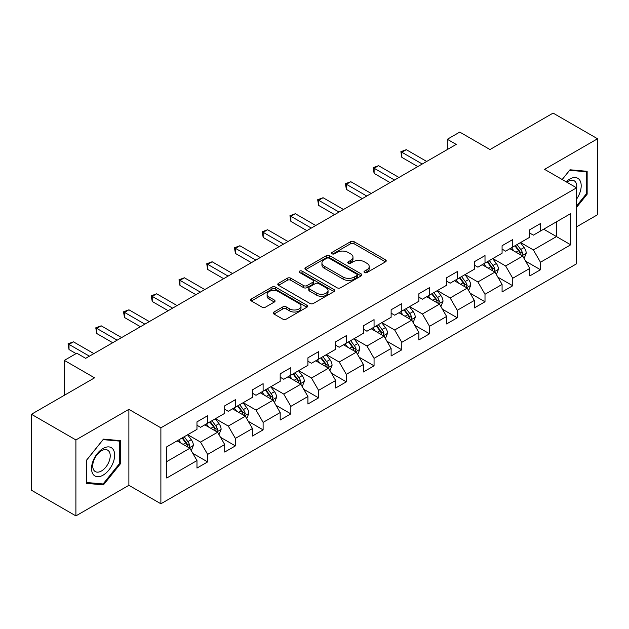 <?xml version="1.0" encoding="UTF-8"?>
<svg xmlns="http://www.w3.org/2000/svg" width="629" height="629" viewBox="0 0 629 629"><rect width="100%" height="100%" fill="white"/><g stroke="black" fill="none" stroke-linecap="round" stroke-linejoin="round"><path stroke-width="0.94" d="M364.513 272.546A1.73 0.999 0 0 0 366.951 272.546L385.498 261.837A2.469 1.423 0 0 0 386.222 260.831A2.469 1.423 0 0 0 385.498 259.824L354.08 241.685A2.469 1.423 0 0 0 350.589 241.685L332.049 252.394A1.73 0.999 0 0 0 331.546 253.102A1.73 0.999 0 0 0 332.049 253.802A1.73 0.999 0 0 0 334.494 253.802L336.892 252.418A7.894 4.56 0 0 1 348.065 252.418L350.683 253.927A7.894 4.56 0 0 1 352.995 257.159A7.894 4.56 0 0 1 350.683 260.382L348.277 261.766A1.73 0.999 0 0 0 347.774 262.474A1.73 0.999 0 0 0 348.277 263.174A1.73 0.999 0 0 0 350.723 263.174L353.121 261.79A7.894 4.56 0 0 1 364.293 261.79L366.911 263.299A7.894 4.56 0 0 1 369.223 266.523A7.894 4.56 0 0 1 366.911 269.747L364.513 271.138A1.73 0.999 0 0 0 364.002 271.838A1.73 0.999 0 0 0 364.513 272.546L364.513 271.138M273.977 312.015A2.469 1.423 0 0 0 273.253 313.022A2.469 1.423 0 0 0 273.977 314.036L282.791 319.123A2.469 1.423 0 0 0 286.281 319.123L306.873 307.235A2.469 1.423 0 0 0 307.597 306.221A2.469 1.423 0 0 0 306.873 305.214L275.463 287.083A2.469 1.423 0 0 0 271.972 287.083L251.38 298.972A2.469 1.423 0 0 0 250.657 299.978A2.469 1.423 0 0 0 251.38 300.984L262.026 307.133A2.469 1.423 0 0 0 265.517 307.133L274.33 302.046A2.469 1.423 0 0 0 275.054 301.032A2.469 1.423 0 0 0 274.33 300.025L269.047 296.982A6.605 3.813 0 0 1 267.113 294.286A6.605 3.813 0 0 1 271.193 290.763A6.605 3.813 0 0 1 278.388 291.589L299.066 303.532A6.605 3.813 0 0 1 301 306.221A6.605 3.813 0 0 1 296.927 309.743A6.605 3.813 0 0 1 289.733 308.918L286.281 306.928A2.469 1.423 0 0 0 282.791 306.928L273.977 312.015L273.977 314.036M576.573 226.841L597.55 214.725L597.55 138.765L553.103 113.102L489.983 149.545L459.76 132.09L447.313 139.276L456.206 144.411L85.678 358.333L76.785 353.199L64.339 360.386L64.339 395.287M75.897 439.938L75.897 515.898L128.882 485.305L128.882 409.345L75.897 439.938L31.45 414.275L94.57 377.832L64.339 360.386M128.882 409.345L160.882 427.822L576.573 187.827L576.573 263.795L160.882 503.782L160.882 427.822M597.55 138.765L544.565 169.35L576.573 187.827M337.065 287.783A2.469 1.423 0 0 0 340.556 287.783L361.148 275.895A2.469 1.423 0 0 0 361.872 274.889A2.469 1.423 0 0 0 361.148 273.882L329.738 255.744A2.469 1.423 0 0 0 326.247 255.744L305.655 267.632A2.469 1.423 0 0 0 304.931 268.638A2.469 1.423 0 0 0 305.655 269.652L337.065 287.783M300.324 272.915A1.73 0.999 0 0 1 302.077 273.167L333.983 291.581L313.423 303.453A2.469 1.423 0 0 1 309.932 303.453L278.513 285.314L278.513 283.302A2.469 1.423 0 0 0 277.79 284.308A2.469 1.423 0 0 0 278.513 285.314M278.513 283.302L287.327 278.215A2.469 1.423 0 0 1 290.818 278.215L303.563 285.566A2.469 1.423 0 0 0 307.054 285.566L312.896 282.193A2.469 1.423 0 0 0 313.619 281.187A2.469 1.423 0 0 0 312.896 280.18L299.632 272.522A1.73 0.999 0 0 1 299.129 271.814A1.73 0.999 0 0 1 300.19 270.895A1.73 0.999 0 0 1 302.077 271.107L334.015 289.552A2.469 1.423 0 0 1 334.738 290.559A2.469 1.423 0 0 1 334.015 291.565L334.015 289.552M75.897 515.898L31.45 490.235L31.45 414.275M192.796 453.336L207.649 461.906L207.649 454.413L224.71 444.554L224.71 452.047L235.38 445.89L235.38 438.397L252.449 428.546L252.449 436.039L263.119 429.874L263.119 422.381L280.188 412.53L280.188 420.023L290.85 413.866L290.85 406.373L307.919 396.514L307.919 404.007L318.589 397.85L318.589 390.357L335.658 380.506L335.658 387.999L346.327 381.834L346.327 374.341L363.397 364.49L363.397 371.983L374.058 365.826L374.058 358.333L391.128 348.474L391.128 355.967L401.797 349.81L401.797 342.318L418.867 332.466L418.867 339.959L429.536 333.795L429.536 326.302L446.606 316.45L446.606 323.943L457.267 317.787L457.267 310.294L474.337 300.434L474.337 307.927L485.006 301.771L485.006 294.278L502.076 284.426L502.076 291.919L512.745 285.755L512.745 278.262L529.807 268.41L529.807 275.903L540.476 269.747L540.476 262.254L570.7 244.799L570.7 213.593L556.476 221.809L556.476 236.59L570.7 244.799M207.649 461.906L196.979 468.062L196.979 460.57L166.756 478.016L166.756 446.818L196.979 429.363L196.979 421.87L207.649 415.714L207.649 423.207L224.71 413.347L224.71 405.854L235.38 399.698L235.38 407.191L252.449 397.339L252.449 389.846L263.119 383.682L263.119 391.175L280.188 381.323L280.188 373.83L290.85 367.674L290.85 375.167L307.919 365.307L307.919 357.815L318.589 351.658L318.589 359.151L335.658 349.299L335.658 341.806L346.327 335.642L346.327 343.135L363.397 333.284L363.397 325.791L374.058 319.634L374.058 327.127L391.128 317.268L391.128 309.775L401.797 303.618L401.797 311.111L418.867 301.26L418.867 293.767L429.536 287.602L429.536 295.095L446.606 285.244L446.606 277.751L457.267 271.594L457.267 279.087L474.337 269.228L474.337 261.735L485.006 255.578L485.006 263.071L502.076 253.22L502.076 245.727L512.745 239.563L512.745 247.055L529.807 237.204L529.807 229.711L540.476 223.554L540.476 231.047L570.7 213.593M204.802 424.85L217.603 432.241L200.533 442.093L187.733 434.702M196.979 425.259L200.533 427.311L207.649 423.207M200.533 442.093L207.649 454.413M217.603 432.241L224.71 444.554M232.533 408.834L245.341 416.225L228.272 426.077L215.464 418.686M224.71 409.243L228.272 411.295L235.38 407.191M228.272 426.077L235.38 438.397M245.341 416.225L252.449 428.546M260.272 392.818L273.072 400.209L256.003 410.069L243.203 402.678M252.449 393.235L256.003 395.287L263.119 391.175M256.003 410.069L263.119 422.381M273.072 400.209L280.188 412.53M288.011 376.81L300.811 384.201L283.742 394.053L270.942 386.662M280.188 377.219L283.742 379.271L290.85 375.167M283.742 394.053L290.85 406.373M300.811 384.201L307.919 396.514M315.742 360.794L328.542 368.185L311.481 378.037L298.673 370.646M307.919 361.203L311.481 363.255L318.589 359.151M311.481 378.037L318.589 390.357M328.542 368.185L335.658 380.506M343.481 344.778L356.281 352.169L339.212 362.029L326.412 354.638M335.658 345.195L339.212 347.247L346.327 343.135M339.212 362.029L346.327 374.341M356.281 352.169L363.397 364.49M371.22 328.77L384.02 336.161L366.951 346.013L354.151 338.622M363.397 329.179L366.951 331.231L374.058 327.127M366.951 346.013L374.058 358.333M384.02 336.161L391.128 348.474M398.951 312.755L411.751 320.145L394.682 329.997L381.882 322.606M391.128 313.163L394.682 315.215L401.797 311.111M394.682 329.997L401.797 342.318M411.751 320.145L418.867 332.466M426.69 296.739L439.49 304.129L422.421 313.989L409.621 306.598M418.867 297.155L422.421 299.207L429.536 295.095M422.421 313.989L429.536 326.302M439.49 304.129L446.606 316.45M454.421 280.731L467.229 288.121L450.16 297.973L437.359 290.582M446.606 281.139L450.16 283.192L457.267 279.087M450.16 297.973L457.267 310.294M467.229 288.121L474.337 300.434M482.16 264.715L494.96 272.105L477.891 281.957L465.09 274.566M474.337 265.123L477.891 267.176L485.006 263.071M477.891 281.957L485.006 294.278M494.96 272.105L502.076 284.426M509.899 248.699L522.699 256.089L505.63 265.949L492.829 258.558M502.076 249.115L505.63 251.168L512.745 247.055M505.63 265.949L512.745 278.262M522.699 256.089L529.807 268.41M543.676 229.2L556.476 236.59L533.368 249.933L520.568 242.542M529.807 233.1L533.368 235.152L540.476 231.047M533.368 249.933L540.476 262.254M128.882 485.305L160.882 503.782M447.313 139.276L447.313 149.545M166.756 461.6L189.864 448.249L177.064 440.858M189.864 448.249L196.979 460.57M525.632 261.177L540.476 269.747M497.893 277.185L512.745 285.755M470.162 293.2L485.006 301.771M442.423 309.216L457.267 317.787M414.684 325.224L429.536 333.795M386.953 341.24L401.797 349.81M359.214 357.256L374.058 365.826M331.483 373.264L346.327 381.834M303.744 389.28L318.589 397.85M276.005 405.296L290.85 413.866M248.274 421.304L263.119 429.874M220.535 437.32L235.38 445.89M576.573 207.35L587.148 194.188L587.148 171.308L569.992 169.783L562.169 179.517M86.299 483.347L103.455 484.88L120.611 463.542L120.611 440.662L103.455 439.128L86.299 460.475L86.299 483.347M586.259 193.677L587.148 194.188M119.722 463.023L120.611 463.542M101.646 483.835L103.455 484.88M365.197 272.789L366.911 271.807A7.894 4.56 0 0 0 369.223 268.575L369.223 266.523M352.995 257.159L352.995 259.211A7.894 4.56 0 0 1 350.683 262.435L348.969 263.417M385.467 261.861L354.08 243.745A2.469 1.423 0 0 0 350.589 243.745L332.741 254.045M361.117 275.919L329.738 257.796A2.469 1.423 0 0 0 326.247 257.796L305.686 269.668M356.785 275.596A1.73 0.999 0 0 0 357.296 274.889A1.73 0.999 0 0 0 356.785 274.181L329.211 258.26A1.73 0.999 0 0 0 326.773 258.26L324.242 259.722A7.894 4.56 0 0 0 321.93 262.946A7.894 4.56 0 0 0 324.242 266.169L343.088 277.051A7.894 4.56 0 0 0 354.261 277.051L356.785 275.596L356.785 277.648A1.73 0.999 0 0 0 357.296 276.941L357.296 274.889M321.93 262.946L321.93 265.006A7.894 4.56 0 0 0 324.242 268.229L324.242 266.169M356.785 277.648L354.261 279.111A7.894 4.56 0 0 1 343.088 279.111L324.242 268.229M278.553 285.338L287.327 280.267L287.327 278.215M313.619 281.187L313.619 283.239A2.469 1.423 0 0 1 312.896 284.245L307.054 287.618A2.469 1.423 0 0 1 303.563 287.618L290.818 280.267A2.469 1.423 0 0 0 287.327 280.267M316.78 293.2A6.605 3.813 0 0 0 323.974 294.026A6.605 3.813 0 0 0 328.047 290.504A6.605 3.813 0 0 0 326.113 287.807L318.832 283.6A2.469 1.423 0 0 0 315.341 283.6L309.492 286.981A2.469 1.423 0 0 0 308.768 287.988A2.469 1.423 0 0 0 309.492 288.994L316.78 293.2L316.78 295.253A6.605 3.813 0 0 0 323.974 296.078A6.605 3.813 0 0 0 328.047 292.556L328.047 290.504M308.768 287.988L308.768 290.04A2.469 1.423 0 0 0 309.492 291.046L309.492 288.994M316.78 295.253L309.492 291.046M301 306.221L301 308.273A6.605 3.813 0 0 1 296.927 311.795A6.605 3.813 0 0 1 289.733 310.97L286.281 308.981A2.469 1.423 0 0 0 282.791 308.981L274.016 314.052M267.113 294.286L267.113 296.338A6.605 3.813 0 0 0 269.047 299.034L269.047 296.982M274.299 302.062L269.047 299.034M306.842 307.251L275.463 289.136A2.469 1.423 0 0 0 271.972 289.136L251.411 301M524.106 258.527L526.221 253.196A6.66 3.845 -120 0 0 524.091 247.527L520.419 242.629M514.027 251.089L511.534 247.755M521.669 255.5L522.62 253.479A6.66 3.845 -120 0 0 520.71 249.477L517.046 244.579M515.371 245.538L519.444 250.971A3.397 1.958 60 0 1 520.065 252.001L522.62 253.479M514.907 245.805L518.579 250.704A6.66 3.845 60 0 1 520.49 254.714M422.24 164.02L401.852 152.242L406.295 149.678L426.69 161.449M417.798 166.583L401.852 157.376L401.852 152.242L400.87 151.675L406.295 149.678M401.852 157.376L400.87 151.675M576.573 199.126A16.346 9.435 120 0 0 579.647 193.347A16.346 9.435 120 0 0 578.633 178.88A16.346 9.435 120 0 0 566.1 181.789M585.159 171.135L586.259 171.772L586.259 193.936L576.573 205.99M562.2 179.532L569.638 170.286L586.259 171.772M576.573 188.7A12.376 7.147 120 0 0 574.206 180.798A12.376 7.147 120 0 0 566.815 182.198M103.101 475.147A16.346 9.435 120 0 0 114.659 455.129A16.346 9.435 120 0 0 103.101 448.453A16.346 9.435 120 0 0 91.543 468.471A16.346 9.435 120 0 0 103.101 475.147M101.481 470.972A12.376 7.147 120 0 0 109.564 460.066A12.376 7.147 120 0 0 107.669 450.152A12.376 7.147 120 0 0 101.481 450.765A12.376 7.147 120 0 0 93.399 461.67A12.376 7.147 120 0 0 95.294 471.585A12.376 7.147 120 0 0 101.481 470.972M86.48 460.318L103.101 439.64L119.722 441.118L119.722 463.29L103.101 483.968L86.48 482.482L86.44 460.294M118.622 440.489L119.722 441.118M496.367 274.543L498.483 269.212A6.66 3.845 -120 0 0 496.352 263.535L492.688 258.637M486.288 267.097L483.795 263.771M493.93 271.508L494.881 269.495A6.66 3.845 -120 0 0 492.979 265.485L489.307 260.587M487.64 261.554L491.713 266.987A3.397 1.958 60 0 1 492.326 268.017L494.881 269.495M487.176 261.821L490.84 266.72A6.66 3.845 60 0 1 492.751 270.729M468.629 290.551L470.744 285.228A6.66 3.845 -120 0 0 468.621 279.551L464.949 274.653M458.549 283.113L456.056 279.787M466.191 287.524L467.15 285.511A6.66 3.845 -120 0 0 465.24 281.501L461.568 276.603M459.901 277.562L463.974 283.003A3.397 1.958 60 0 1 464.587 284.033L467.15 285.511M459.437 277.837L463.109 282.736A6.66 3.845 60 0 1 465.012 286.738M394.509 180.028L374.113 168.257L378.556 165.686L398.951 177.464M390.066 182.599L374.113 173.392L374.113 168.257L373.139 167.691L378.556 165.686M374.113 173.392L373.139 167.691M366.77 196.044L346.382 184.266L350.825 181.702L371.22 193.473M362.328 198.607L346.382 189.4L346.382 184.266L345.4 183.707L350.825 181.702M346.382 189.4L345.4 183.707M440.898 306.567L443.013 301.236A6.66 3.845 -120 0 0 440.882 295.567L437.21 290.669M430.818 299.129L428.325 295.795M438.46 303.54L439.412 301.519A6.66 3.845 -120 0 0 437.509 297.517L433.837 292.619M432.17 293.578L436.235 299.011A3.397 1.958 60 0 1 436.856 300.041L439.412 301.519M431.698 293.845L435.37 298.744A6.66 3.845 60 0 1 437.281 302.753M413.159 322.575L415.274 317.252A6.66 3.845 -120 0 0 413.151 311.575L409.479 306.677M403.079 315.137L400.587 311.811M410.721 319.548L411.673 317.535A6.66 3.845 -120 0 0 409.77 313.525L406.098 308.627M404.431 309.594L408.504 315.027A3.397 1.958 60 0 1 409.117 316.057L411.673 317.535M403.967 309.861L407.639 314.759A6.66 3.845 60 0 1 409.542 318.769M385.42 338.591L387.535 333.268A6.66 3.845 -120 0 0 385.412 327.591L381.74 322.693M375.348 331.153L372.855 327.827M382.99 335.564L383.942 333.551A6.66 3.845 -120 0 0 382.031 329.541L378.367 324.643M376.692 325.602L380.765 331.043A3.397 1.958 60 0 1 381.378 332.073L383.942 333.551M376.228 325.877L379.9 330.775A6.66 3.845 60 0 1 381.803 334.777M339.039 212.059L318.644 200.281L323.086 197.718L343.481 209.488M334.589 214.623L318.644 205.416L318.644 200.281L317.669 199.715L323.086 197.718M318.644 205.416L317.669 199.715M311.3 228.068L290.905 216.297L295.355 213.726L315.742 225.504M306.858 230.639L290.905 221.432L290.905 216.297L289.93 215.731L295.355 213.726M290.905 221.432L289.93 215.731M283.561 244.083L263.174 232.305L267.616 229.742L288.011 241.512M279.119 246.647L263.174 237.44L263.174 232.305L262.191 231.747L267.616 229.742M263.174 237.44L262.191 231.747M255.83 260.099L235.435 248.321L239.877 245.758L260.272 257.528M251.38 262.663L235.435 253.456L235.435 248.321L234.46 247.755L239.877 245.758M235.435 253.456L234.46 247.755M228.091 276.107L207.696 264.337L212.146 261.766L232.533 273.544M223.649 278.678L207.696 269.471L207.696 264.337L206.721 263.771L212.146 261.766M207.696 269.471L206.721 263.771M200.352 292.123L179.965 280.345L184.407 277.782L204.802 289.552M195.91 294.687L179.965 285.48L179.965 280.345L178.982 279.787L184.407 277.782M179.965 285.48L178.982 279.787M172.621 308.139L152.226 296.361L156.668 293.798L177.064 305.568M168.171 310.702L152.226 301.495L152.226 296.361L151.251 295.795L156.668 293.798M152.226 301.495L151.251 295.795M144.882 324.147L124.487 312.377L128.937 309.806L149.325 321.584M140.44 326.718L124.487 317.503L124.487 312.377L123.512 311.811L128.937 309.806M124.487 317.503L123.512 311.811M117.143 340.163L96.756 328.385L101.198 325.822L121.594 337.592M112.701 342.726L96.756 333.519L96.756 328.385L95.773 327.827L101.198 325.822M96.756 333.519L95.773 327.827M357.689 354.607L359.804 349.276A6.66 3.845 -120 0 0 357.673 343.607L354.009 338.709M347.609 347.169L345.117 343.835M355.251 351.58L356.203 349.559A6.66 3.845 -120 0 0 354.3 345.557L350.628 340.659M348.961 341.618L353.026 347.051A3.397 1.958 60 0 1 353.647 348.081L356.203 349.559M348.497 341.885L352.161 346.783A6.66 3.845 60 0 1 354.072 350.793M329.95 370.615L332.065 365.292A6.66 3.845 -120 0 0 329.942 359.615L326.27 354.717M319.87 363.177L317.378 359.851M327.512 367.588L328.472 365.575A6.66 3.845 -120 0 0 326.561 361.565L322.889 356.667M321.222 357.634L325.295 363.067A3.397 1.958 60 0 1 325.908 364.097L328.472 365.575M320.759 357.901L324.43 362.799A6.66 3.845 60 0 1 326.333 366.809M302.211 386.631L304.326 381.308A6.66 3.845 -120 0 0 302.203 375.631L298.531 370.733M292.139 379.193L289.647 375.867M299.781 383.604L300.733 381.591A6.66 3.845 -120 0 0 298.822 377.581L295.158 372.683M293.484 373.642L297.556 379.083A3.397 1.958 60 0 1 298.177 380.113L300.733 381.591M293.02 373.917L296.691 378.815A6.66 3.845 60 0 1 298.602 382.817M274.48 402.646L276.595 397.316A6.66 3.845 -120 0 0 274.464 391.647L270.8 386.749M264.4 395.201L261.908 391.875M272.043 399.619L272.994 397.599A6.66 3.845 -120 0 0 271.091 393.597L267.419 388.698M265.752 389.658L269.817 395.091A3.397 1.958 60 0 1 270.439 396.121L272.994 397.599M265.289 389.925L268.953 394.823A6.66 3.845 60 0 1 270.863 398.833M246.741 418.655L248.856 413.332A6.66 3.845 -120 0 0 246.733 407.655L243.061 402.757M236.661 411.217L234.169 407.891M244.304 415.627L245.263 413.615A6.66 3.845 -120 0 0 243.352 409.605L239.68 404.706M238.014 405.674L242.086 411.107A3.397 1.958 60 0 1 242.7 412.137L245.263 413.615M237.55 405.941L241.222 410.839A6.66 3.845 60 0 1 243.124 414.849M219.01 434.67L221.125 429.34A6.66 3.845 -120 0 0 218.994 423.671L215.322 418.772M208.93 427.233L206.438 423.907M216.573 431.643L217.524 429.631A6.66 3.845 -120 0 0 215.613 425.621L211.949 420.722M210.275 421.682L214.347 427.122A3.397 1.958 60 0 1 214.969 428.152L217.524 429.631M209.811 421.957L213.483 426.855A6.66 3.845 60 0 1 215.393 430.857M191.271 450.686L193.386 445.356A6.66 3.845 -120 0 0 191.255 439.687L187.591 434.781M181.191 443.241L178.699 439.915M188.834 447.659L189.785 445.639A6.66 3.845 -120 0 0 187.882 441.637L184.211 436.738M182.544 437.698L186.616 443.131A3.397 1.958 60 0 1 187.23 444.16L189.785 445.639M182.08 437.965L185.744 442.863A6.66 3.845 60 0 1 187.654 446.873M89.412 356.171L69.017 344.401L73.459 341.838L93.855 353.608M76.078 353.608L69.017 349.535L69.017 344.401L68.042 343.835L73.459 341.838M69.017 349.535L68.042 343.835M366.911 271.807L366.911 269.747M348.277 263.174L348.277 261.766M350.683 262.435L350.683 260.382M332.049 253.802L332.049 252.394M350.589 243.745L350.589 241.685M354.08 243.745L354.08 241.685M385.498 261.837L385.498 259.824M305.655 269.652L305.655 267.632M326.247 257.796L326.247 255.744M329.738 257.796L329.738 255.744M361.148 275.895L361.148 273.882M343.088 279.111L343.088 277.051M354.261 279.111L354.261 277.051M290.818 280.267L290.818 278.215M303.563 287.618L303.563 285.566M307.054 287.618L307.054 285.566M312.896 284.245L312.896 282.193M302.077 273.167L302.077 271.107M282.791 308.981L282.791 306.928M286.281 308.981L286.281 306.928M289.733 310.97L289.733 308.918M274.33 302.046L274.33 300.025M251.38 300.984L251.38 298.972M271.972 289.136L271.972 287.083M275.463 289.136L275.463 287.083M306.873 307.235L306.873 305.214M522.039 255.712L526.174 253.33M520.71 249.477L524.091 247.527M515.977 252.213L518.579 250.704M494.308 271.728L498.435 269.338M492.979 265.485L496.352 263.535M488.238 268.221L490.84 266.72M466.569 287.736L470.704 285.354M465.24 281.501L468.621 279.551M460.499 284.237L463.109 282.736M438.83 303.752L442.965 301.37M437.509 297.517L440.882 295.567M432.768 300.253L435.37 298.744M411.099 319.768L415.226 317.378M409.77 313.525L413.151 311.575M405.029 316.261L407.639 314.759M383.36 335.776L387.495 333.394M382.031 329.541L385.412 327.591M377.29 332.277L379.9 330.775M355.621 351.792L359.757 349.409M354.3 345.557L357.673 343.607M349.559 348.293L352.161 346.783M327.89 367.808L332.026 365.418M326.561 361.565L329.942 359.615M321.82 364.301L324.43 362.799M300.151 383.816L304.287 381.433M298.822 377.581L302.203 375.631M294.089 380.317L296.691 378.815M272.412 399.832L276.548 397.449M271.091 393.597L274.464 391.647M266.35 396.333L268.953 394.823M244.681 415.848L248.817 413.457M243.352 409.605L246.733 407.655M238.611 412.341L241.222 410.839M216.942 431.856L221.078 429.473M215.613 425.621L218.994 423.671M210.88 428.357L213.483 426.855M189.211 447.872L193.339 445.489M187.882 441.637L191.255 439.687M183.141 444.373L185.744 442.863"/></g></svg>
